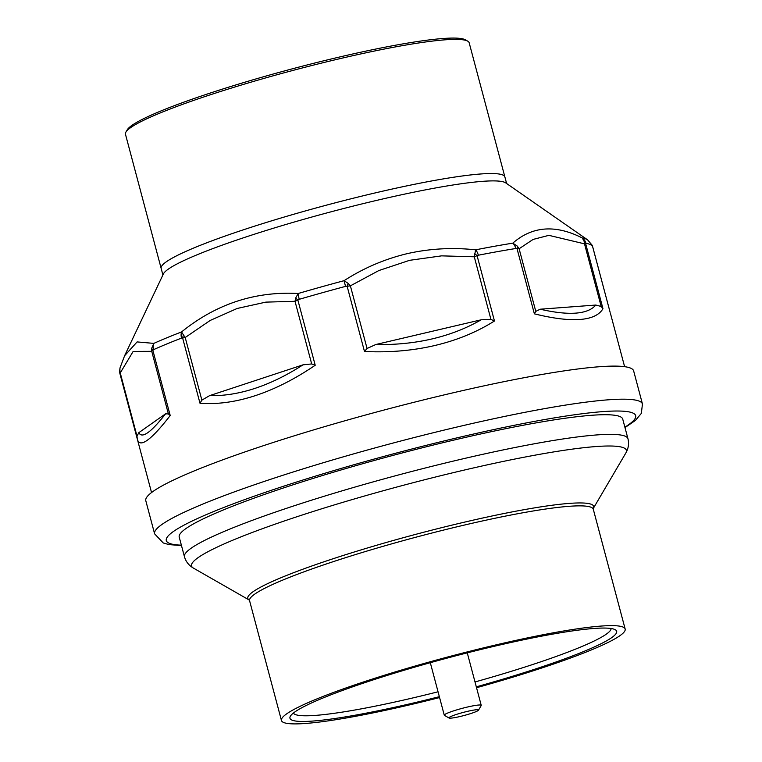 <?xml version="1.0" encoding="UTF-8"?>
<svg xmlns="http://www.w3.org/2000/svg" width="762" height="762" viewBox="0 0 762 762"><rect width="100%" height="100%" fill="white"/><g stroke="black" fill="none" stroke-linecap="round" stroke-linejoin="round"><path stroke-width="1.14" d="M448.942 717.842A15.297 1.6 165.1 0 0 449.075 718.023A15.297 1.6 165.1 0 0 464.144 715.489A15.297 1.6 165.1 0 0 478.479 710.194A15.297 1.6 165.1 0 0 464.268 712.146A15.297 1.6 165.1 0 0 448.942 717.842M449.075 718.023L444.427 715.366A19.126 2 -14.9 0 1 444.275 715.185A19.126 2 -14.9 0 1 444.265 715.147A19.126 2 -14.9 0 1 462.448 708.279A19.126 2 -14.9 0 1 481.232 705.355A19.126 2 -14.9 0 1 481.241 705.402A19.126 2 -14.9 0 1 481.184 705.583L478.479 710.194M476.545 687.724A177.832 18.612 165.1 0 0 625.164 629.041A177.832 18.612 165.1 0 0 519.76 639.537A177.832 18.612 165.1 0 0 281.454 720.49A177.832 18.612 165.1 0 0 439.588 697.563M439.35 696.668A169.04 17.688 -14.9 0 1 390.144 708.25A169.04 17.688 -14.9 0 1 290.379 716.194A169.04 17.688 -14.9 0 1 448.761 657.673A169.04 17.688 -14.9 0 1 615.277 629.745A169.04 17.688 -14.9 0 1 476.307 686.838M486.728 432.664A229.467 24.013 165.1 0 0 179.232 537.124L184.461 556.765A229.467 24.013 165.1 0 1 491.957 452.304A229.467 24.013 165.1 0 1 627.964 438.76L622.735 419.119A229.467 24.013 165.1 0 0 486.728 432.664M293.38 713.061A164.449 17.212 165.1 0 0 390.677 702.935A164.449 17.212 165.1 0 0 438.045 691.791M475.012 681.952A164.449 17.212 165.1 0 0 611.114 628.517M125.911 132.093L127.264 129.788A175.927 18.412 -14.9 0 1 333.556 58.426A175.927 18.412 -14.9 0 1 465.392 39.824L467.716 41.148A177.832 18.612 165.1 0 0 334.442 59.96A177.832 18.612 165.1 0 0 125.911 132.093A177.832 18.612 165.1 0 0 125.463 134.245L162.906 274.958M370.132 194.11A177.832 18.612 165.1 0 0 161.153 268.405A177.832 18.612 165.1 0 1 375.275 192.9A177.832 18.612 165.1 0 1 504.873 176.946A177.832 18.612 165.1 0 0 370.132 194.11M506.616 183.499L469.173 42.786A177.832 18.612 165.1 0 0 467.716 41.148M124.597 355.749L137.103 341.919L153.838 343.386A9.563 8.011 65.8 0 0 153.553 349.663L151.743 351.33L133.169 351.406L119.891 373.523L137.35 439.217M137.246 438.75L136.989 436.093L138.855 432.645C140.36 435.788 143.361 435.778 147.866 432.616C152.4 429.406 158.305 423.139 165.583 413.814L168.402 413.957L170.212 415.528C160.515 428.073 152.857 436.331 147.237 440.293C141.646 444.227 138.313 443.713 137.246 438.75M136.989 436.093L119.672 370.751A9.563 8.401 166.2 0 0 119.844 373.342A9.563 8.401 166.2 0 0 119.844 373.351A9.563 8.401 166.2 0 0 119.891 373.523L137.189 438.541M120.005 367.903L119.672 370.751M168.402 413.957L151.743 351.33L151.762 348.148L153.838 343.386A242.526 25.384 165.1 0 1 181.556 331.937C216.122 303.981 255.003 291.16 298.19 293.494A9.563 2.029 73.8 0 0 299.247 299.304L295.018 301.304L295.666 298.066L298.19 293.494A242.526 25.384 165.1 0 1 344.062 280.683C363.493 268.148 384.439 259.156 406.889 253.727C429.311 248.612 452.228 247.317 475.65 249.822A9.563 5.134 78.9 0 1 478.336 255.222L474.278 256.784L475.65 249.822A242.526 25.384 165.1 0 1 512.797 243.154C532.295 226.114 555.441 224.38 582.244 237.954A9.563 9.287 100.7 0 1 585.911 243.249L584.502 243.84L584.054 241.078L582.244 237.954A242.526 25.384 165.1 0 1 587.569 239.83L592.112 245.193A9.563 9.506 -24.4 0 1 592.636 246.669A244.764 25.613 165.1 0 0 585.911 243.249M170.212 415.528L152.857 350.301A9.563 6.058 -160.2 0 1 151.762 348.148M199.987 403.231L201.863 400.136L209.598 395.64C224.066 395.983 239.192 393.563 254.994 388.372C270.796 383.143 286.798 375.304 303 364.846L311.687 363.941L315.211 365.255C295.027 378.981 275.149 389.087 255.546 395.564C235.963 402.003 217.446 404.555 199.987 403.231L182.632 338.004L181.527 338.099A9.563 6.839 -111.1 0 1 181.556 331.937L183.509 335.032A9.563 6.172 116.1 0 0 182.632 338.004L185.204 337.509L183.509 335.032M315.211 365.255L297.856 300.028A9.563 1.162 -140.8 0 1 295.666 298.066M364.484 351.492L367.055 348.482L375.828 344.51C395.611 344.919 414.414 343.043 432.245 338.88C450.066 334.68 466.382 328.317 481.203 319.792L490.938 319.421L494.462 321.002C476.764 332.146 456.867 340.319 434.769 345.519C412.661 350.691 389.239 352.682 364.484 351.492L347.129 286.264L345.538 286.379L344.062 280.683L348.196 283.397A9.563 0.657 109.4 0 0 347.129 286.264L350.387 285.845L348.196 283.397M494.462 321.002L477.107 255.775A9.563 4.753 -141.5 0 0 474.736 253.717M534.372 313.839L535.781 311.372L540.191 309.21C554.507 312.506 566.376 313.811 575.805 313.125C585.187 312.401 591.855 309.715 595.808 305.048L601.17 306.476L602.971 308.705C599.256 315.001 591.569 318.592 579.92 319.478C568.242 320.335 553.06 318.459 534.372 313.839L517.017 248.612L515.826 248.498A9.563 6.601 -99.1 0 0 512.797 243.154L517.274 246.078A9.563 4.915 121.7 0 1 517.017 248.612L519.112 248.745L517.274 246.078M602.971 308.705L585.616 243.478A9.563 8.211 -174.2 0 0 584.054 241.078M610.133 312.334L592.636 246.669M592.731 246.926A9.563 7.268 164.3 0 1 592.75 246.993A9.563 7.268 164.3 0 1 592.779 247.117L610.114 312.268M592.465 246.078L592.75 247.002A9.563 7.268 164.3 0 1 592.75 247.002L592.788 247.136M375.828 344.51L481.203 319.792M209.598 395.64L303 364.846M138.855 432.645L165.583 413.814M540.191 309.21L595.808 305.048M587.569 239.83L505.73 182.89A177.832 18.612 165.1 0 0 377.238 200.254A177.832 18.612 165.1 0 0 163.363 273.987L124.616 355.711L119.939 368.113M624.983 427.587L635.413 420.453L641.318 413.423L642.461 404.031L633.66 370.951A252.412 26.413 165.1 0 0 449.723 393.592A252.412 26.413 165.1 0 0 145.809 500.758L154.61 533.838L163.249 542.963L168.964 544.592L181.489 545.592M311.687 363.941L295.018 301.304L265.871 302.123L237.163 308.467L210.188 320.45L185.204 337.509L201.863 400.136M601.17 306.476L584.502 243.84L548.878 235.344L533.124 239.42L519.112 248.745L535.781 311.372M593.236 508.54L625.831 453.019A224.981 23.546 165.1 0 0 493.052 463.591A224.981 23.546 165.1 0 0 276.72 523.599A224.981 23.546 165.1 0 0 193.396 568.081C188.833 565.404 185.852 561.632 184.461 556.765M249.279 600.056L249.584 600.723A177.832 18.612 165.1 0 1 487.89 519.77A177.832 18.612 165.1 0 1 593.293 509.264L593.284 508.435A178.956 18.726 165.1 0 0 487.623 516.941A178.956 18.726 165.1 0 0 315.801 564.594A178.956 18.726 165.1 0 0 249.193 600.008L193.396 568.081M490.938 319.421L474.278 256.784L441.589 255.861L409.613 260.318L378.857 270.548L350.387 285.845L367.055 348.482M181.527 338.099A244.764 25.613 165.1 0 0 153.553 349.663M345.538 286.379A244.764 25.613 165.1 0 0 299.247 299.304M515.826 248.498A244.764 25.613 165.1 0 0 478.336 255.222M624.878 427.158A242.849 25.413 165.1 0 0 458.695 437.464A242.849 25.413 165.1 0 0 225.857 506.663A242.849 25.413 165.1 0 0 181.375 545.163M642.461 404.031A252.412 26.413 165.1 0 0 458.524 426.672A252.412 26.413 165.1 0 0 154.61 533.838M430.311 662.692L444.275 715.185M467.268 652.863L481.232 705.355M625.831 453.019C628.459 448.437 629.164 443.675 627.964 438.76M249.584 600.723L281.454 720.49M593.293 509.264L625.164 629.041M119.948 368.084L119.891 373.532M137.379 439.303L151.543 492.557M610.448 313.43L624.611 366.684"/></g></svg>
